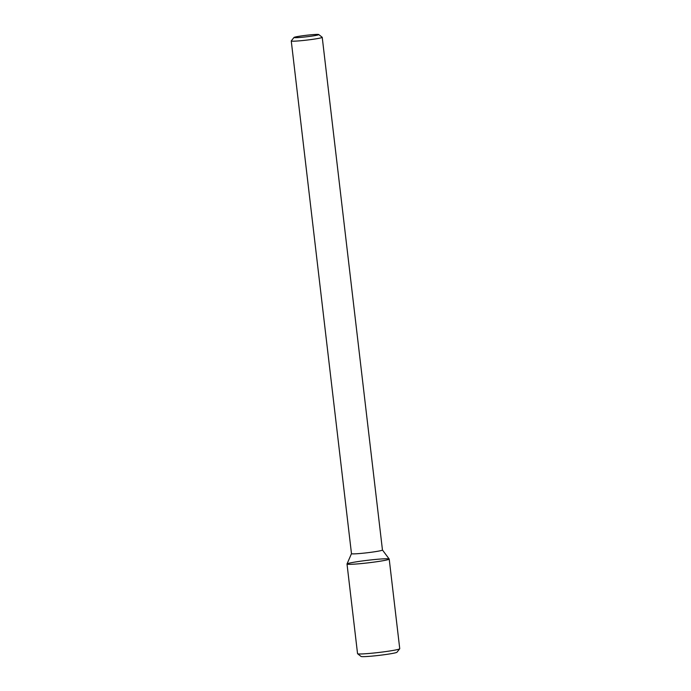 <?xml version="1.0" encoding="UTF-8"?>
<svg xmlns="http://www.w3.org/2000/svg" width="691" height="691" viewBox="0 0 691 691"><rect width="100%" height="100%" fill="white"/><g stroke="black" fill="none" stroke-linecap="round" stroke-linejoin="round"><path stroke-width="1.04" d="M382.451 550.001L389.188 559.019A21.24 1.296 173.3 0 1 388.143 559.606A21.24 1.296 173.3 0 1 364.468 563.251A21.24 1.296 173.3 0 1 347.02 563.968L351.486 553.638M382.443 549.984A15.591 0.95 173.3 0 1 382.46 550.019A15.591 0.95 173.3 0 1 381.674 550.416A15.591 0.95 173.3 0 1 364.563 553.059A15.591 0.95 173.3 0 1 351.486 553.655L291.257 40.959A15.591 0.95 173.3 0 1 291.282 40.899L294.012 37.452A12.473 0.76 173.3 0 1 306.294 35.293A12.473 0.76 173.3 0 1 318.741 34.55A12.473 0.76 173.3 0 1 318.145 34.913A12.473 0.76 173.3 0 1 304.083 37.072A12.473 0.76 173.3 0 1 294.012 37.452M318.741 34.55L322.196 37.262A15.591 0.95 173.3 0 1 322.231 37.323A15.591 0.95 173.3 0 1 321.445 37.72A15.591 0.95 173.3 0 1 304.342 40.372A15.591 0.95 173.3 0 1 291.257 40.959M388.143 559.606A21.24 1.296 173.3 0 1 364.831 563.208A21.24 1.296 173.3 0 1 347.012 564.02A21.24 1.296 173.3 0 1 367.957 560.254A21.24 1.296 173.3 0 1 389.206 559.062A21.24 1.296 173.3 0 1 388.143 559.606M389.206 559.062L399.744 648.702A21.24 1.296 173.3 0 1 399.709 648.789A21.24 1.296 173.3 0 1 398.672 649.246A21.24 1.296 173.3 0 1 376.008 652.788A21.24 1.296 173.3 0 1 357.593 653.738A21.24 1.296 173.3 0 1 357.549 653.66L347.012 564.02M399.709 648.789L396.98 652.226A18.121 1.106 173.3 0 1 396.098 652.624A18.121 1.106 173.3 0 1 376.75 655.638A18.121 1.106 173.3 0 1 361.048 656.45L357.593 653.738M322.231 37.323L382.46 550.019"/></g></svg>
